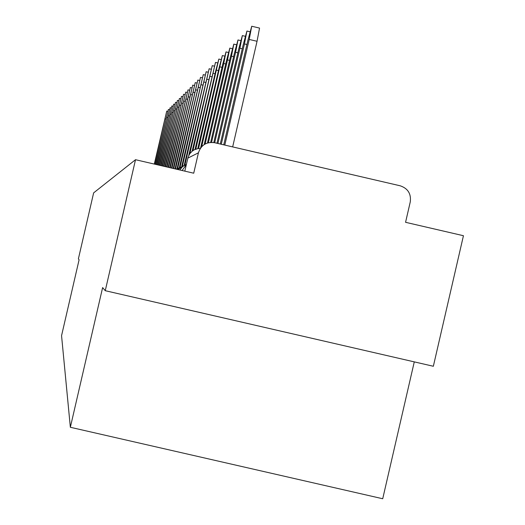 <?xml version="1.0" encoding="UTF-8"?>
<svg xmlns="http://www.w3.org/2000/svg" width="525" height="525" viewBox="0 0 525 525"><rect width="100%" height="100%" fill="white"/><g stroke="black" fill="none" stroke-linecap="round" stroke-linejoin="round"><path stroke-width="0.79" d="M105.256 290.699L102.624 287.582L70.35 427.278L61.556 335.672L79.104 259.737L78.382 258.884L93.634 192.878L135.509 159.712L105.256 290.699L433.348 366.266L463.444 235.718L405.562 222.305L410.255 201.961C411.298 193.823 407.945 188.436 400.194 185.798L214.607 142.715C206.456 141.658 201.062 145.031 198.424 152.814L187.812 158.15M414.277 361.876L382.718 498.75L70.35 427.278M135.509 159.712L193.718 173.204L198.424 152.814M154.665 164.154L166.74 111.09L154.311 164.069M155.879 164.437L168.394 109.436L155.512 164.351M157.126 164.725L170.1 107.73L156.752 164.64M158.412 165.021L171.852 105.978L158.032 164.935M159.738 165.329L173.663 104.173L159.344 165.237M161.103 165.644L175.521 102.316L160.696 165.552M162.514 165.972L177.443 100.4L162.094 165.874M163.964 166.307L179.419 98.424L163.531 166.208M165.46 166.655L181.466 96.383L165.014 166.55M167.009 167.016L183.573 94.277L166.55 166.911M168.61 167.383L185.752 92.105L168.131 167.272M170.257 167.77L188.002 89.86L169.765 167.652M171.964 168.164L190.332 87.531L171.458 168.046M173.736 168.571L192.734 85.129L173.204 168.453M175.56 168.998L195.228 82.642L175.015 168.873M177.693 168.433L197.813 80.062L177.043 168.663M180.023 167.304L200.491 77.392L179.34 167.587M182.431 166.169L203.26 74.622L181.709 166.51M184.918 165.027L206.141 71.748L184.157 165.447M189.873 153.602L209.134 68.755L188.744 155.492M192.977 150.59L212.244 65.651L192.104 151.239M195.812 149.153L215.48 62.422L194.985 149.481M198.562 148.516L218.846 59.062L215.65 71.131L197.754 148.634M201.705 146.652L222.357 55.565L219.082 67.889L200.576 148.037M205.15 143.988L223.742 63.492L226.012 51.909L222.659 64.516L204.173 144.572M208.392 142.741L227.515 59.922L229.832 48.103L226.387 60.992L207.447 143.01M211.568 142.367L231.466 56.195L233.815 44.12L230.285 57.31L210.637 142.4M214.712 142.741L235.594 52.297L237.989 39.959L234.36 53.465L213.787 142.551M217.921 143.482L239.918 48.208L242.353 35.602L238.619 49.435L216.956 143.259M221.281 144.263L244.447 43.936L246.927 31.041L243.088 45.216L220.27 144.034M224.805 145.084L249.198 39.447L251.724 26.25L259.547 28.074L257.047 41.278L232.66 146.908M251.724 26.25L247.774 40.792L223.748 144.841M184.813 171.143L188.147 156.955L189.807 153.694L192.334 151.056L194.401 149.756L197.873 148.614L200.301 148.431M165.126 118.853L165.979 119.05M166.76 117.311L167.639 117.515M168.446 115.717L169.345 115.927M170.179 114.082L171.111 114.299M171.964 112.396L172.922 112.619M173.801 110.657L174.792 110.887M175.698 108.865L176.722 109.102M177.66 107.015L178.71 107.264M179.675 105.112L180.764 105.361M181.762 103.143L182.884 103.399M183.914 101.108L185.076 101.377M186.139 99.008L187.34 99.284M188.442 96.83L189.683 97.118M190.818 94.585L192.104 94.881M193.285 92.256L194.618 92.564M195.838 89.841L197.216 90.162M198.483 87.347L199.913 87.675M201.232 84.748L202.716 85.096M204.081 82.058L205.623 82.418M207.04 79.262L208.642 79.636M210.118 76.361L211.778 76.748M213.314 73.336L215.047 73.736M216.648 70.186L218.452 70.606M220.119 66.911L222.003 67.351M223.742 63.492L225.704 63.945M227.515 59.922L229.569 60.401M231.466 56.195L233.612 56.693M235.594 52.297L237.838 52.815M239.918 48.208L242.268 48.759M244.447 43.936L246.914 44.507M249.198 39.447L257.047 41.278M177.877 168.374L176.046 169.109M180.771 167.055L176.682 169.253M183.802 165.67L177.995 169.562M186.362 164.41L182.569 166.589L179.812 169.982M186.296 164.699L182.103 170.513M166.74 111.09L167.829 111.339M168.394 109.436L169.516 109.692M170.1 107.73L171.255 107.999M171.852 105.978L173.04 106.253M173.663 104.173L174.884 104.462M175.521 102.316L176.781 102.611M177.443 100.4L178.743 100.702M179.419 98.424L180.757 98.733M181.466 96.383L182.844 96.705M183.573 94.277L184.997 94.612M185.752 92.105L187.222 92.446M188.002 89.86L189.518 90.208M190.332 87.531L191.901 87.898M192.734 85.129L194.362 85.509M195.228 82.642L196.908 83.035M197.813 80.062L199.552 80.469M200.491 77.392L202.289 77.812M203.26 74.622L205.131 75.055M206.141 71.748L208.084 72.194M209.134 68.755L211.148 69.228M212.244 65.651L214.338 66.143M215.48 62.422L217.652 62.934M218.846 59.062L221.11 59.594M222.357 55.565L224.713 56.109M226.012 51.909L228.467 52.48M229.832 48.103L232.391 48.7M233.815 44.12L236.493 44.743M237.989 39.959L240.785 40.609M242.353 35.602L245.273 36.284M246.927 31.041L249.985 31.749"/></g></svg>
